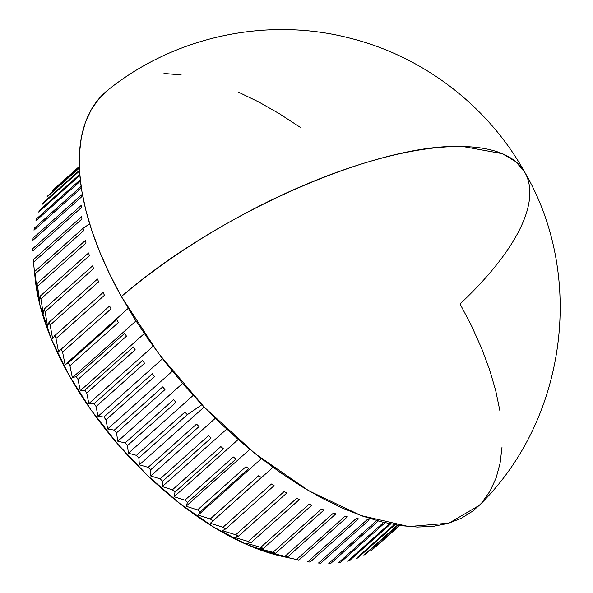 <?xml version="1.0" encoding="UTF-8"?>
<svg xmlns="http://www.w3.org/2000/svg" width="593" height="593" viewBox="0 0 593 593"><rect width="100%" height="100%" fill="white"/><g stroke="black" fill="none" stroke-linecap="round" stroke-linejoin="round"><path stroke-width="0.89" d="M52.28 190.709A240.625 117.555 -131.7 0 1 53.511 189.493A240.625 117.555 48.3 0 0 52.28 190.709L79.299 166.603L52.28 190.709M46.943 197.017A240.625 117.555 -131.7 0 1 47.996 195.623A240.625 117.555 48.3 0 0 46.943 197.017L79.358 168.093L46.943 197.017M42.422 204.162A240.625 117.555 -131.7 0 1 43.304 202.591A240.625 117.555 48.3 0 0 42.422 204.162L79.506 171.066L42.422 204.162M38.745 212.094A240.625 117.555 -131.7 0 1 39.449 210.359A240.625 117.555 48.3 0 0 38.745 212.094L79.825 175.439L38.745 212.094M35.928 220.789A240.625 117.555 -131.7 0 1 36.447 218.899A240.625 117.555 48.3 0 0 35.928 220.789L80.396 181.117L35.928 220.789M33.986 230.203A240.625 117.555 -131.7 0 1 34.32 228.164A240.625 117.555 48.3 0 0 33.986 230.203L81.308 187.974L33.986 230.203M32.926 240.276A240.625 117.555 -131.7 0 1 33.075 238.104A240.625 117.555 48.3 0 0 32.926 240.276L81.382 197.046A240.625 117.555 -131.7 0 1 81.53 194.867A240.625 117.555 48.3 0 0 81.382 197.046L32.926 240.276M32.756 250.972A240.625 117.555 -131.7 0 1 32.719 248.675A240.625 117.555 48.3 0 0 32.756 250.972L81.211 207.743A240.625 117.555 -131.7 0 1 81.174 205.437A240.625 117.555 48.3 0 0 81.211 207.743L32.756 250.972M33.475 262.239A240.625 117.555 -131.7 0 1 33.252 259.823A240.625 117.555 48.3 0 0 33.475 262.239L81.93 219.002A240.625 117.555 -131.7 0 1 81.701 216.593A240.625 117.555 48.3 0 0 81.93 219.002L33.475 262.239L35.195 278.399L33.475 262.239M34.676 271.498L35.195 278.399L34.676 271.498A240.625 117.555 48.3 0 0 35.083 274.018A240.625 117.555 -131.7 0 1 34.676 271.498L83.124 228.268A240.625 117.555 48.3 0 0 83.539 230.781A240.625 117.555 -131.7 0 1 83.124 228.268L34.676 271.498M37.055 289.784L35.083 274.018L83.539 230.781L35.083 274.018L37.055 289.784L36.974 283.639A240.625 117.555 48.3 0 0 37.567 286.249A240.625 117.555 -131.7 0 1 36.974 283.639L37.055 289.784M39.746 301.585L37.567 286.249L86.022 243.019A240.625 117.555 -131.7 0 1 85.422 240.41A240.625 117.555 48.3 0 0 86.022 243.019L37.567 286.249L39.746 301.585L40.139 296.189A240.625 117.555 48.3 0 0 40.917 298.879A240.625 117.555 -131.7 0 1 40.139 296.189L39.746 301.585M43.259 313.741L40.917 298.879L89.373 255.642A240.625 117.555 -131.7 0 1 88.594 252.959A240.625 117.555 48.3 0 0 89.373 255.642L40.917 298.879L43.259 313.741L44.164 309.086A240.625 117.555 48.3 0 0 45.12 311.844A240.625 117.555 -131.7 0 1 44.164 309.086L43.259 313.741M47.566 326.194L45.12 311.844L93.568 268.607A240.625 117.555 -131.7 0 1 92.619 265.857A240.625 117.555 48.3 0 0 93.568 268.607L45.12 311.844L47.566 326.194L49.019 322.273A240.625 117.555 48.3 0 0 50.146 325.075A240.625 117.555 -131.7 0 1 49.019 322.273L47.566 326.194M52.658 338.877L50.146 325.075L98.601 281.845A240.625 117.555 -131.7 0 1 97.474 279.036A240.625 117.555 48.3 0 0 98.601 281.845L50.146 325.075L52.658 338.877L54.689 335.675A240.625 117.555 48.3 0 0 55.979 338.521A240.625 117.555 -131.7 0 1 54.689 335.675L52.658 338.877M58.514 351.731L55.979 338.521L104.435 295.284A240.625 117.555 -131.7 0 1 103.138 292.445A240.625 117.555 48.3 0 0 104.435 295.284L55.979 338.521L58.514 351.731L61.138 349.233A240.625 117.555 48.3 0 0 62.591 352.101A240.625 117.555 -131.7 0 1 61.138 349.233L58.514 351.731M65.089 364.695L62.591 352.101L111.047 308.864A240.625 117.555 -131.7 0 1 109.594 306.003A240.625 117.555 48.3 0 0 111.047 308.864L62.591 352.101L65.089 364.695L128.214 308.367L65.089 364.695L68.343 362.879A240.625 117.555 48.3 0 0 69.952 365.755A240.625 117.555 -131.7 0 1 68.343 362.879L65.089 364.695M72.361 377.704L69.952 365.755L118.4 322.525A240.625 117.555 -131.7 0 1 116.791 319.649A240.625 117.555 48.3 0 0 118.4 322.525L69.952 365.755L72.361 377.704L135.982 320.932L72.361 377.704L76.26 376.548A240.625 117.555 48.3 0 0 78.009 379.424A240.625 117.555 -131.7 0 1 76.26 376.548L72.361 377.704M80.292 390.698L78.009 379.424L126.465 336.194A240.625 117.555 -131.7 0 1 124.708 333.318A240.625 117.555 48.3 0 0 126.465 336.194L78.009 379.424L80.292 390.698L144.314 333.57L80.292 390.698L84.851 390.179A240.625 117.555 48.3 0 0 86.741 393.033A240.625 117.555 -131.7 0 1 84.851 390.179L80.292 390.698M88.846 403.611L86.741 393.033L135.197 349.796A240.625 117.555 -131.7 0 1 133.306 346.942A240.625 117.555 48.3 0 0 135.197 349.796L86.741 393.033L88.846 403.611L153.179 346.208L88.846 403.611L94.087 403.692A240.625 117.555 48.3 0 0 96.103 406.516A240.625 117.555 -131.7 0 1 94.087 403.692L88.846 403.611M97.978 416.382L96.103 406.516L144.559 363.287A240.625 117.555 -131.7 0 1 142.535 360.462A240.625 117.555 48.3 0 0 144.559 363.287L96.103 406.516L97.978 416.382L162.549 358.772L97.978 416.382L103.908 417.035A240.625 117.555 48.3 0 0 106.043 419.807A240.625 117.555 -131.7 0 1 103.908 417.035L97.978 416.382M107.644 428.954L106.043 419.807L154.499 376.577A240.625 117.555 -131.7 0 1 152.357 373.798A240.625 117.555 48.3 0 0 154.499 376.577L106.043 419.807L107.644 428.954L172.37 371.196L107.644 428.954L114.271 430.133A240.625 117.555 48.3 0 0 116.517 432.846A240.625 117.555 -131.7 0 1 114.271 430.133L107.644 428.954M117.799 441.251L116.517 432.846L164.965 389.616A240.625 117.555 -131.7 0 1 162.719 386.895A240.625 117.555 48.3 0 0 164.965 389.616L116.517 432.846L117.799 441.251L182.607 383.419L117.799 441.251L125.13 442.919A240.625 117.555 48.3 0 0 127.473 445.565A240.625 117.555 -131.7 0 1 125.13 442.919L117.799 441.251M128.392 453.222L127.473 445.565L175.921 402.336A240.625 117.555 -131.7 0 1 173.579 399.689A240.625 117.555 48.3 0 0 175.921 402.336L127.473 445.565L128.392 453.222L193.207 395.39L128.392 453.222L136.427 455.35A240.625 117.555 48.3 0 0 138.851 457.907A240.625 117.555 -131.7 0 1 136.427 455.35L128.392 453.222M139.377 464.808L138.851 457.907L187.306 414.677L201.902 404.715L187.306 414.677A240.625 117.555 -131.7 0 1 184.875 412.113A240.625 117.555 48.3 0 0 187.306 414.677L138.851 457.907L139.377 464.808L204.125 407.035L139.377 464.808L148.109 467.343A240.625 117.555 48.3 0 0 150.607 469.812A240.625 117.555 -131.7 0 1 148.109 467.343L139.377 464.808M150.689 475.957L150.607 469.812L199.063 426.575A240.625 117.555 -131.7 0 1 196.557 424.114A240.625 117.555 48.3 0 0 199.063 426.575L150.607 469.812L150.689 475.957L215.303 418.302L150.689 475.957L160.117 478.855A240.625 117.555 48.3 0 0 162.682 481.212A240.625 117.555 -131.7 0 1 160.117 478.855L150.689 475.957M162.282 486.608L162.682 481.212L211.13 437.975A240.625 117.555 -131.7 0 1 208.566 435.625A240.625 117.555 48.3 0 0 211.13 437.975L162.682 481.212L162.282 486.608L226.682 429.139L162.282 486.608L172.393 489.825A240.625 117.555 48.3 0 0 175.009 492.057A240.625 117.555 -131.7 0 1 172.393 489.825L162.282 486.608M174.097 496.712L175.009 492.057L223.457 448.827A240.625 117.555 -131.7 0 1 220.848 446.588A240.625 117.555 48.3 0 0 223.457 448.827L175.009 492.057L174.097 496.712L238.208 439.509L174.097 496.712L184.883 500.195A240.625 117.555 48.3 0 0 187.529 502.301A240.625 117.555 -131.7 0 1 184.883 500.195L174.097 496.712M186.076 506.214L187.529 502.301L235.984 459.064A240.625 117.555 -131.7 0 1 233.331 456.966A240.625 117.555 48.3 0 0 235.984 459.064L187.529 502.301L186.076 506.214L249.809 449.353L186.076 506.214L197.521 509.921A240.625 117.555 48.3 0 0 200.189 511.885A240.625 117.555 -131.7 0 1 197.521 509.921L186.076 506.214M198.166 515.08L200.189 511.885L248.645 468.648A240.625 117.555 -131.7 0 1 245.969 466.691A240.625 117.555 48.3 0 0 248.645 468.648L200.189 511.885L198.166 515.08L261.424 458.634L198.166 515.08L210.241 518.957A240.625 117.555 48.3 0 0 212.924 520.765A240.625 117.555 -131.7 0 1 210.241 518.957L198.166 515.08M210.3 523.256L261.38 477.528A240.625 117.555 -131.7 0 1 258.696 475.719A240.625 117.555 48.3 0 0 261.38 477.528L210.3 523.256L272.98 467.321L210.3 523.256L222.99 527.251A240.625 117.555 48.3 0 0 225.674 528.897A240.625 117.555 -131.7 0 1 222.99 527.251L210.3 523.256M222.419 530.705L225.674 528.897L274.122 485.66A240.625 117.555 -131.7 0 1 271.438 484.014A240.625 117.555 48.3 0 0 274.122 485.66L225.674 528.897L222.419 530.705L235.703 534.767A240.625 117.555 48.3 0 0 238.364 536.242A240.625 117.555 -131.7 0 1 235.703 534.767L222.419 530.705M234.465 537.399L238.364 536.242L286.819 493.013A240.625 117.555 -131.7 0 1 284.151 491.53A240.625 117.555 48.3 0 0 286.819 493.013L238.364 536.242L234.465 537.399L248.311 541.468A240.625 117.555 48.3 0 0 250.95 542.765A240.625 117.555 -131.7 0 1 248.311 541.468L234.465 537.399M246.384 543.292L250.95 542.765L299.398 499.536A240.625 117.555 -131.7 0 1 296.767 498.231A240.625 117.555 48.3 0 0 299.398 499.536L250.95 542.765L246.384 543.292L260.764 547.317A240.625 117.555 48.3 0 0 263.359 548.436A240.625 117.555 -131.7 0 1 260.764 547.317L246.384 543.292M258.118 548.362L263.359 548.436L311.807 505.206A240.625 117.555 -131.7 0 1 309.212 504.087A240.625 117.555 48.3 0 0 311.807 505.206L263.359 548.436L258.118 548.362L272.995 552.298A240.625 117.555 48.3 0 0 275.537 553.232A240.625 117.555 -131.7 0 1 272.995 552.298L258.118 548.362M269.607 552.587L275.537 553.232L323.986 509.995A240.625 117.555 -131.7 0 1 321.443 509.061A240.625 117.555 48.3 0 0 323.986 509.995L275.537 553.232L269.607 552.587L284.944 556.375A240.625 117.555 48.3 0 0 287.42 557.116A240.625 117.555 -131.7 0 1 284.944 556.375L269.607 552.587M280.793 555.938L287.42 557.116L335.868 513.879A240.625 117.555 -131.7 0 1 333.392 513.138A240.625 117.555 48.3 0 0 335.868 513.879L287.42 557.116L280.793 555.938L296.552 559.533A240.625 117.555 48.3 0 0 298.946 560.074A240.625 117.555 -131.7 0 1 296.552 559.533L280.793 555.938M310.072 562.097A240.625 117.555 -131.7 0 1 307.767 561.749A240.625 117.555 48.3 0 0 310.072 562.097L358.528 518.868A240.625 117.555 -131.7 0 1 356.223 518.519A240.625 117.555 48.3 0 0 358.528 518.868L310.072 562.097M320.739 563.172A240.625 117.555 -131.7 0 1 318.53 563.024A240.625 117.555 48.3 0 0 320.739 563.172L369.187 519.942A240.625 117.555 -131.7 0 1 366.985 519.794A240.625 117.555 48.3 0 0 369.187 519.942L320.739 563.172M33.601 263.433L35.239 279.377A224.087 109.475 48.3 0 0 282.476 556.456A224.087 109.475 48.3 0 0 287.22 557.42M524.909 172.504L515.836 161.689L502.301 153.661L463 146.538C377.823 142.639 217.475 213.065 121.395 296.567L158.576 353.539L204.2 407.102L255.346 453.845L308.753 490.782L361.011 515.547L408.777 526.569L449.005 523.13L479.122 505.458C566.256 420.726 585.728 277.213 524.909 172.504C488.38 106.495 423.965 56.78 350.419 38.286C267.547 16.537 175.143 36.151 108.222 89.788A278.666 136.131 48.3 0 0 121.395 296.567A279.036 100.906 -29.2 0 1 463 146.538A279.036 100.906 -29.2 0 1 524.909 172.504A279.036 100.906 -29.2 0 1 460.064 303.942L471.672 326.15L481.538 348.113L489.566 369.617L495.674 390.446L499.817 410.415M282.876 556.545L277.991 555.404L246.651 544.47L213.688 527.103L180.376 503.968L147.998 475.964L117.792 444.164L90.922 409.785L68.425 374.146L51.154 338.625L39.783 304.58L35.195 278.925M79.299 166.477L53.511 189.493L79.299 166.477M79.336 167.656L47.996 195.623L79.336 167.656M79.462 170.324L43.304 202.591L79.462 170.324M79.744 174.409L39.449 210.359L79.744 174.409M80.248 179.82L36.447 218.899L80.248 179.82M81.085 186.439L34.32 228.164L81.085 186.439M81.53 194.867L33.075 238.104L81.53 194.867M81.174 205.437L32.719 248.675L81.174 205.437M81.701 216.593L33.252 259.823L81.701 216.593M89.632 223.828L83.124 228.268L89.632 223.828M85.422 240.41L36.974 283.639L85.422 240.41M88.594 252.959L40.139 296.189L88.594 252.959M92.619 265.857L44.164 309.086L92.619 265.857M97.474 279.036L49.019 322.273L97.474 279.036M103.138 292.445L54.689 335.675L103.138 292.445M109.594 306.003L61.138 349.233L109.594 306.003M116.791 319.649L68.343 362.879L116.791 319.649M124.708 333.318L76.26 376.548L124.708 333.318M133.306 346.942L84.851 390.179L133.306 346.942M142.535 360.462L94.087 403.692L142.535 360.462M152.357 373.798L103.908 417.035L152.357 373.798M162.719 386.895L114.271 430.133L162.719 386.895M173.579 399.689L125.13 442.919L173.579 399.689M184.875 412.113L136.427 455.35L184.875 412.113M196.557 424.114L148.109 467.343L196.557 424.114M208.566 435.625L160.117 478.855L208.566 435.625M220.848 446.588L172.393 489.825L220.848 446.588M233.331 456.966L184.883 500.195L233.331 456.966M245.969 466.691L197.521 509.921L245.969 466.691M258.696 475.719L210.241 518.957L258.696 475.719M271.438 484.014L222.99 527.251L271.438 484.014M284.151 491.53L235.703 534.767L284.151 491.53M296.767 498.231L248.311 541.468L296.767 498.231M309.212 504.087L260.764 547.317L309.212 504.087M321.443 509.061L272.995 552.298L321.443 509.061M333.392 513.138L284.944 556.375L333.392 513.138M345.007 516.295A240.625 117.555 48.3 0 0 347.402 516.844A240.625 117.555 -131.7 0 1 345.007 516.295L296.552 559.533L345.007 516.295M298.946 560.074L347.402 516.844L298.946 560.074M356.223 518.519L307.767 561.749L356.223 518.519M366.985 519.794L318.53 563.024L366.985 519.794M330.887 563.298L378.29 520.995L330.887 563.298A240.625 117.555 -131.7 0 1 328.796 563.35A240.625 117.555 48.3 0 0 330.887 563.298M376.74 520.572L328.796 563.35L376.74 520.572M340.471 562.468L385.035 522.7L340.471 562.468A240.625 117.555 -131.7 0 1 338.507 562.72A240.625 117.555 48.3 0 0 340.471 562.468M383.708 522.381L338.507 562.72L383.708 522.381M349.447 560.681L390.646 523.923L349.447 560.681A240.625 117.555 -131.7 0 1 347.617 561.134A240.625 117.555 48.3 0 0 349.447 560.681M389.564 523.701L347.617 561.134L389.564 523.701M357.772 557.961L394.997 524.746L357.772 557.961A240.625 117.555 -131.7 0 1 356.082 558.613A240.625 117.555 48.3 0 0 357.772 557.961M394.189 524.605L356.082 558.613L394.189 524.605M365.407 554.307L397.977 525.242L365.407 554.307A240.625 117.555 -131.7 0 1 363.857 555.152A240.625 117.555 48.3 0 0 365.407 554.307M397.466 525.161L363.857 555.152L397.466 525.161M372.3 549.748L399.504 525.48L372.3 549.748A240.625 117.555 -131.7 0 1 370.914 550.778A240.625 117.555 48.3 0 0 372.3 549.748M399.304 525.45L370.914 550.778L399.304 525.45M399.645 525.494L377.215 545.516L399.645 525.494M479.24 505.34L472.628 511.188L461.176 518.349L448.078 523.404L433.461 526.31L417.479 527.044L400.268 525.591L382.003 521.966L362.864 516.207L343.028 508.364L322.688 498.528L302.037 486.771L281.282 473.221L260.616 458.011L240.239 441.274L220.351 423.187L201.138 403.907L182.792 383.634L165.477 362.56L149.377 340.879L134.633 318.812L121.395 296.567L109.787 274.351L99.921 252.388L91.893 230.892L85.777 210.055L81.641 190.094L79.514 171.192L79.425 153.528L81.367 137.279L85.325 122.603L91.263 109.638L99.12 98.505L108.83 89.313M163.979 73.465L181.191 74.918M238.43 92.137L258.77 101.981L279.414 113.73L300.177 127.28M502.034 446.974L500.092 463.222L496.133 477.899L490.189 490.871L482.331 502.004M298.872 560.059L282.476 556.456"/></g></svg>
